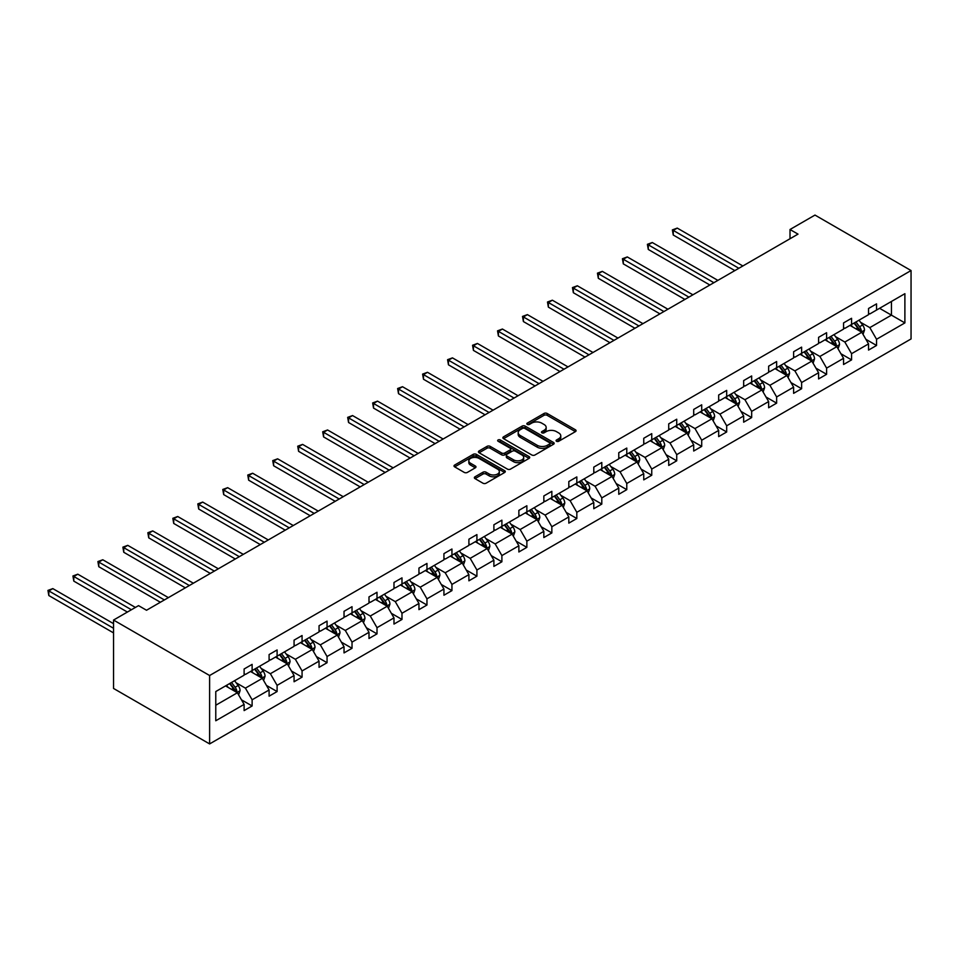 <?xml version="1.0" encoding="UTF-8"?>
<svg xmlns="http://www.w3.org/2000/svg" width="959" height="959" viewBox="0 0 959 959"><rect width="100%" height="100%" fill="white"/><g stroke="black" fill="none" stroke-linecap="round" stroke-linejoin="round"><path stroke-width="1.44" d="M556.532 441.26A1.558 0.899 0 0 0 558.737 441.26L575.436 431.622A2.218 1.283 0 0 0 576.083 430.711A2.218 1.283 0 0 0 575.436 429.8L547.145 413.473A2.218 1.283 0 0 0 544.005 413.473L527.306 423.111A1.558 0.899 0 0 0 526.851 423.746A1.558 0.899 0 0 0 527.306 424.381A1.558 0.899 0 0 0 529.5 424.381L531.658 423.135A7.109 4.112 0 0 1 541.727 423.135L544.077 424.489A7.109 4.112 0 0 1 546.162 427.402A7.109 4.112 0 0 1 544.077 430.303L541.919 431.55A1.558 0.899 0 0 0 541.463 432.185A1.558 0.899 0 0 0 541.919 432.821A1.558 0.899 0 0 0 544.113 432.821L546.282 431.574A7.109 4.112 0 0 1 556.34 431.574L558.689 432.929A7.109 4.112 0 0 1 560.775 435.842A7.109 4.112 0 0 1 558.689 438.743L556.532 439.989A1.558 0.899 0 0 0 556.076 440.625A1.558 0.899 0 0 0 556.532 441.26L556.532 439.989M475.005 476.803A2.218 1.283 0 0 0 474.357 477.714A2.218 1.283 0 0 0 475.005 478.613L482.94 483.204A2.218 1.283 0 0 0 486.093 483.204L504.638 472.487A2.218 1.283 0 0 0 505.285 471.588A2.218 1.283 0 0 0 504.638 470.677L476.347 454.35A2.218 1.283 0 0 0 473.195 454.35L454.662 465.055A2.218 1.283 0 0 0 454.003 465.954A2.218 1.283 0 0 0 454.662 466.865L464.24 472.403A2.218 1.283 0 0 0 467.381 472.403L475.316 467.824A2.218 1.283 0 0 0 475.976 466.913A2.218 1.283 0 0 0 475.316 466.002L470.569 463.257A5.946 3.428 0 0 1 468.831 460.835A5.946 3.428 0 0 1 472.499 457.659A5.946 3.428 0 0 1 478.973 458.402L497.601 469.155A5.946 3.428 0 0 1 499.339 471.588A5.946 3.428 0 0 1 495.671 474.753A5.946 3.428 0 0 1 489.186 474.01L486.093 472.224A2.218 1.283 0 0 0 482.94 472.224L475.005 476.803L475.005 478.613M911.05 270.546L814.982 215.08L790.012 229.501L798.008 234.128L146.523 610.248L138.528 605.632L113.546 620.053L209.613 675.52L911.05 270.546L911.05 338.947L209.613 743.92L209.613 675.52M531.825 454.986A2.218 1.283 0 0 0 534.966 454.986L553.511 444.269A2.218 1.283 0 0 0 554.158 443.37A2.218 1.283 0 0 0 553.511 442.459L525.22 426.132A2.218 1.283 0 0 0 522.08 426.132L503.535 436.836A2.218 1.283 0 0 0 502.876 437.736A2.218 1.283 0 0 0 503.535 438.647L531.825 454.986M498.728 441.596A1.558 0.899 0 0 1 500.31 441.811L529.044 458.402L510.524 469.095A2.218 1.283 0 0 1 507.383 469.095L479.092 452.756L479.092 450.946A2.218 1.283 0 0 0 478.445 451.845A2.218 1.283 0 0 0 479.092 452.756M479.092 450.946L487.028 446.367A2.218 1.283 0 0 1 490.169 446.367L501.641 452.984A2.218 1.283 0 0 0 504.794 452.984L510.056 449.939A2.218 1.283 0 0 0 510.703 449.04A2.218 1.283 0 0 0 510.056 448.129L498.105 441.236A1.558 0.899 0 0 1 497.649 440.601A1.558 0.899 0 0 1 498.62 439.773A1.558 0.899 0 0 1 500.31 439.965L529.068 456.568A2.218 1.283 0 0 1 529.716 457.479A2.218 1.283 0 0 1 529.068 458.378L529.068 456.568M215.775 691.547L244.113 675.196L244.113 668.998L252.121 664.371L252.121 670.569L269.095 660.775L269.095 654.577L277.103 649.95L277.103 656.148L294.065 646.354L294.065 640.156L302.073 635.529L302.073 641.727L319.047 631.933L319.047 625.736L327.055 621.12L327.055 627.306L344.029 617.512L344.029 611.315L352.025 606.699L352.025 612.885L368.999 603.091L368.999 596.894L377.007 592.278L377.007 598.464L393.981 588.67L393.981 582.473L401.989 577.857L401.989 584.043L418.951 574.249L418.951 568.052L426.959 563.436L426.959 569.622L443.933 559.828L443.933 553.631L451.941 549.016L451.941 555.201L468.903 545.407L468.903 539.21L476.911 534.595L476.911 540.792L493.885 530.986L493.885 524.789L501.893 520.174L501.893 526.371L518.867 516.565L518.867 510.38L526.863 505.753L526.863 511.95L543.837 502.144L543.837 495.959L551.845 491.332L551.845 497.529L568.819 487.723L568.819 481.538L576.827 476.911L576.827 483.108L593.789 473.302L593.789 467.117L601.796 462.49L601.796 468.687L618.771 458.882L618.771 452.696L626.778 448.069L626.778 454.266L643.753 444.461L643.753 438.275L651.748 433.648L651.748 439.845L668.723 430.04L668.723 423.854L676.73 419.227L676.73 425.424L693.705 415.631L693.705 409.433L701.712 404.806L701.712 411.003L718.675 401.21L718.675 395.012L726.682 390.385L726.682 396.582L743.657 386.789L743.657 380.591L751.664 375.964L751.664 382.161L768.639 372.368L768.639 366.17L776.634 361.543L776.634 367.741L793.608 357.947L793.608 351.749L801.616 347.134L801.616 353.32L818.59 343.526L818.59 337.328L826.598 332.713L826.598 338.899L843.56 329.105L843.56 322.907L851.568 318.292L851.568 324.478L868.542 314.684L868.542 308.486L876.55 303.871L876.55 310.057L904.888 293.694L904.888 322.907L876.55 339.27L876.55 345.468L868.542 350.083L868.542 343.897L851.568 353.691L851.568 359.889L843.56 364.504L843.56 358.318L826.598 368.112L826.598 374.31L818.59 378.925L818.59 372.739L801.616 382.533L801.616 388.731L793.608 393.346L793.608 387.16L776.634 396.954L776.634 403.152L768.639 407.767L768.639 401.569L751.664 411.375L751.664 417.573L743.657 422.188L743.657 415.99L726.682 425.796L726.682 431.982L718.675 436.609L718.675 430.411L701.712 440.217L701.712 446.403L693.705 451.03L693.705 444.832L676.73 454.638L676.73 460.823L668.723 465.451L668.723 459.253L651.748 469.059L651.748 475.244L643.753 479.872L643.753 473.674L626.778 483.48L626.778 489.665L618.771 494.293L618.771 488.095L601.796 497.901L601.796 504.086L593.789 508.714L593.789 502.516L576.827 512.31L576.827 518.507L568.819 523.135L568.819 516.937L551.845 526.731L551.845 532.928L543.837 537.555L543.837 531.358L526.863 541.152L526.863 547.349L518.867 551.976L518.867 545.779L501.893 555.573L501.893 561.77L493.885 566.397L493.885 560.2L476.911 569.994L476.911 576.191L468.903 580.818L468.903 574.621L451.941 584.415L451.941 590.612L443.933 595.227L443.933 589.042L426.959 598.836L426.959 605.033L418.951 609.648L418.951 603.463L401.989 613.257L401.989 619.454L393.981 624.069L393.981 617.884L377.007 627.677L377.007 633.875L368.999 638.49L368.999 632.305L352.025 642.098L352.025 648.296L344.029 652.911L344.029 646.726L327.055 656.519L327.055 662.717L319.047 667.332L319.047 661.147L302.073 670.94L302.073 677.138L294.065 681.753L294.065 675.556L277.103 685.361L277.103 691.559L269.095 696.174L269.095 689.977L252.121 699.782L252.121 705.968L244.113 710.595L244.113 704.397L215.775 720.76L215.775 691.547M250.515 671.492L262.37 678.337L245.396 688.13L236.13 682.784M245.396 688.13L252.121 699.782M262.37 678.337L269.095 689.977M244.113 673.709L245.396 674.453L252.121 670.569M275.497 657.071L287.34 663.916L270.378 673.709L261.112 668.363M270.378 673.709L277.103 685.361M287.34 663.916L294.065 675.556M269.095 659.289L270.378 660.032L277.103 656.148M300.479 642.65L312.322 649.495L295.348 659.289L286.082 653.942M295.348 659.289L302.073 670.94M312.322 649.495L319.047 661.147M294.065 644.868L295.348 645.611L302.073 641.727M325.449 628.229L337.304 635.074L320.33 644.868L311.064 639.521M320.33 644.868L327.055 656.519M337.304 635.074L344.029 646.726M319.047 630.447L320.33 631.19L327.055 627.306M350.431 613.808L362.274 620.653L345.3 630.447L336.034 625.1M345.3 630.447L352.025 642.098M362.274 620.653L368.999 632.305M344.029 616.026L345.3 616.769L352.025 612.885M375.401 599.387L387.256 606.232L370.282 616.026L361.016 610.679M370.282 616.026L377.007 627.677M387.256 606.232L393.981 617.884M368.999 601.617L370.282 602.348L377.007 598.464M400.382 584.966L412.226 591.811L395.264 601.617L385.986 596.258M395.264 601.617L401.989 613.257M412.226 591.811L418.951 603.463M393.981 587.196L395.264 587.927L401.989 584.043M425.364 570.557L437.208 577.39L420.234 587.196L410.967 581.837M420.234 587.196L426.959 598.836M437.208 577.39L443.933 589.042M418.951 572.775L420.234 573.506L426.959 569.622M450.334 556.136L462.19 562.969L445.216 572.775L435.949 567.416M445.216 572.775L451.941 584.415M462.19 562.969L468.903 574.621M443.933 558.354L445.216 559.085L451.941 555.201M475.316 541.715L487.16 548.548L470.186 558.354L460.919 552.995M470.186 558.354L476.911 569.994M487.16 548.548L493.885 560.2M468.903 543.933L470.186 544.664L476.911 540.792M500.286 527.294L512.142 534.127L495.168 543.933L485.901 538.574M495.168 543.933L501.893 555.573M512.142 534.127L518.867 545.779M493.885 529.512L495.168 530.243L501.893 526.371M525.268 512.873L537.112 519.706L520.15 529.512L510.871 524.153M520.15 529.512L526.863 541.152M537.112 519.706L543.837 531.358M518.867 515.091L520.15 515.822L526.863 511.95M550.238 498.452L562.094 505.285L545.12 515.091L535.853 509.732M545.12 515.091L551.845 526.731M562.094 505.285L568.819 516.937M543.837 500.67L545.12 501.413L551.845 497.529M575.22 484.031L587.064 490.864L570.102 500.67L560.835 495.323M570.102 500.67L576.827 512.31M587.064 490.864L593.789 502.516M568.819 486.249L570.102 486.992L576.827 483.108M600.202 469.61L612.046 476.455L595.071 486.249L585.805 480.903M595.071 486.249L601.796 497.901M612.046 476.455L618.771 488.095M593.789 471.828L595.071 472.571L601.796 468.687M625.172 455.189L637.028 462.034L620.053 471.828L610.787 466.482M620.053 471.828L626.778 483.48M637.028 462.034L643.753 473.674M618.771 457.407L620.053 458.15L626.778 454.266M650.154 440.768L661.998 447.613L645.023 457.407L635.757 452.061M645.023 457.407L651.748 469.059M661.998 447.613L668.723 459.253M643.753 442.986L645.023 443.729L651.748 439.845M675.124 426.347L686.98 433.192L670.005 442.986L660.739 437.64M670.005 442.986L676.73 454.638M686.98 433.192L693.705 444.832M668.723 428.565L670.005 429.308L676.73 425.424M700.106 411.926L711.95 418.771L694.987 428.565L685.721 423.219M694.987 428.565L701.712 440.217M711.95 418.771L718.675 430.411M693.705 414.144L694.987 414.887L701.712 411.003M725.088 397.506L736.932 404.35L719.957 414.144L710.691 408.798M719.957 414.144L726.682 425.796M736.932 404.35L743.657 415.99M718.675 399.723L719.957 400.466L726.682 396.582M750.058 383.085L761.914 389.929L744.939 399.723L735.673 394.377M744.939 399.723L751.664 411.375M761.914 389.929L768.639 401.569M743.657 385.302L744.939 386.045L751.664 382.161M775.04 368.664L786.883 375.508L769.909 385.302L760.643 379.956M769.909 385.302L776.634 396.954M786.883 375.508L793.608 387.16M768.639 370.881L769.909 371.624L776.634 367.741M800.01 354.243L811.865 361.087L794.891 370.881L785.625 365.535M794.891 370.881L801.616 382.533M811.865 361.087L818.59 372.739M793.608 356.46L794.891 357.204L801.616 353.32M824.992 339.822L836.835 346.667L819.873 356.46L810.595 351.114M819.873 356.46L826.598 368.112M836.835 346.667L843.56 358.318M818.59 342.039L819.873 342.783L826.598 338.899M849.974 325.401L861.817 332.246L844.843 342.039L835.577 336.693M844.843 342.039L851.568 353.691M861.817 332.246L868.542 343.897M843.56 327.618L844.843 328.362L851.568 324.478M879.583 308.307L891.438 315.139L869.825 327.618L860.559 322.272M869.825 327.618L876.55 339.27M904.888 322.907L891.438 315.139L891.438 301.462L904.888 293.694M113.546 620.053L113.546 688.454L209.613 743.92M790.012 229.501L790.012 238.743M868.542 313.209L869.825 313.941L876.55 310.057M215.775 705.237L237.388 692.758L225.545 685.913M237.388 692.758L244.113 704.397M865.905 339.318L876.55 345.468M840.923 353.739L851.568 359.889M815.941 368.16L826.598 374.31M790.971 382.581L801.616 388.731M765.989 397.002L776.634 403.152M741.019 411.423L751.664 417.573M716.037 425.844L726.682 431.982M691.055 440.265L701.712 446.403M666.085 454.686L676.73 460.823M641.103 469.107L651.748 475.244M616.134 483.516L626.778 489.665M591.152 497.937L601.796 504.086M566.17 512.358L576.827 518.507M541.2 526.779L551.845 532.928M516.218 541.2L526.863 547.349M491.248 555.621L501.893 561.77M466.266 570.042L476.911 576.191M441.296 584.463L451.941 590.612M416.314 598.884L426.959 605.033M391.332 613.304L401.989 619.454M366.362 627.725L377.007 633.875M341.38 642.146L352.025 648.296M316.41 656.567L327.055 662.717M291.428 670.988L302.073 677.138M266.446 685.409L277.103 691.559M241.476 699.83L252.121 705.968M557.155 441.476L558.689 440.589A7.109 4.112 0 0 0 560.775 437.688L560.775 435.842M546.162 427.402L546.162 429.248A7.109 4.112 0 0 1 544.077 432.149L542.542 433.036M575.4 431.634L547.145 415.319A2.218 1.283 0 0 0 544.005 415.319L527.929 424.597M553.475 444.293L525.22 427.978A2.218 1.283 0 0 0 522.08 427.978L503.559 438.671M549.579 444.005A1.558 0.899 0 0 0 550.034 443.37A1.558 0.899 0 0 0 549.579 442.734L524.753 428.397A1.558 0.899 0 0 0 522.547 428.397L520.269 429.716A7.109 4.112 0 0 0 518.184 432.617A7.109 4.112 0 0 0 520.269 435.518L537.244 445.312A7.109 4.112 0 0 0 547.301 445.312L549.579 444.005L549.579 445.851A1.558 0.899 0 0 0 550.034 445.216L550.034 443.37M518.184 432.617L518.184 434.463A7.109 4.112 0 0 0 520.269 437.364L520.269 435.518M549.579 445.851L547.301 447.17A7.109 4.112 0 0 1 537.244 447.17L520.269 437.364M479.128 452.78L487.028 448.213L487.028 446.367M510.703 449.04L510.703 450.886A2.218 1.283 0 0 1 510.056 451.797L504.794 454.83A2.218 1.283 0 0 1 501.641 454.83L490.169 448.213A2.218 1.283 0 0 0 487.028 448.213M513.556 459.852A5.946 3.428 0 0 0 520.03 460.596A5.946 3.428 0 0 0 523.698 457.431A5.946 3.428 0 0 0 521.96 454.998L515.403 451.209A2.218 1.283 0 0 0 512.25 451.209L506.987 454.254A2.218 1.283 0 0 0 506.34 455.165A2.218 1.283 0 0 0 506.987 456.064L513.556 459.852L513.556 461.711A5.946 3.428 0 0 0 520.03 462.454A5.946 3.428 0 0 0 523.698 459.277L523.698 457.431M506.34 455.165L506.34 457.011A2.218 1.283 0 0 0 506.987 457.923L506.987 456.064M513.556 461.711L506.987 457.923M499.339 471.588L499.339 473.434A5.946 3.428 0 0 1 495.671 476.599A5.946 3.428 0 0 1 489.186 475.856L486.093 474.07A2.218 1.283 0 0 0 482.94 474.07L475.041 478.637M468.831 460.835L468.831 462.682A5.946 3.428 0 0 0 470.569 465.103L470.569 463.257M475.316 466.002L475.316 467.824L470.569 465.103M504.638 470.677L504.638 472.487L476.347 456.196A2.218 1.283 0 0 0 473.195 456.196L454.686 466.889M863.028 334.355L864.503 330.1A6.006 3.464 -120 0 0 862.597 324.993L859 320.198M852.551 326.899L850.993 324.813M742.853 265.967L677.258 228.098L673.254 230.412L673.254 235.027L734.846 270.594M860.93 331.73L861.266 330.352A6.006 3.464 -120 0 0 859.552 326.743L855.955 321.948M854.445 322.823L858.413 328.098A3.057 1.762 60 0 1 858.964 329.033L861.266 330.352M854.037 323.063L857.622 327.858A6.006 3.464 60 0 1 859.12 330.687M673.254 235.027L672.379 229.896L738.85 268.28M672.379 229.896L677.258 228.098M838.058 348.776L839.533 344.521A6.006 3.464 -120 0 0 837.615 339.414L834.018 334.619M827.569 341.32L826.011 339.234M717.883 280.388L652.276 242.519L648.284 244.833L648.284 249.448L709.876 285.015M835.948 346.151L836.284 344.772A6.006 3.464 -120 0 0 834.57 341.164L830.974 336.369M829.475 337.232L833.431 342.519A3.057 1.762 60 0 1 833.982 343.442L836.284 344.772M829.056 337.484L832.652 342.279A6.006 3.464 60 0 1 834.15 345.108M648.284 249.448L647.397 244.317L713.88 282.701M647.397 244.317L652.276 242.519M813.076 363.197L814.551 358.942A6.006 3.464 -120 0 0 812.633 353.835L809.036 349.028M802.599 355.741L801.041 353.655M692.901 294.809L627.306 256.94L623.302 259.254L623.302 263.869L684.894 299.436M810.978 360.572L811.314 359.193A6.006 3.464 -120 0 0 809.6 355.585L806.004 350.79M804.493 351.653L808.449 356.94A3.057 1.762 60 0 1 809.012 357.863L811.314 359.193M804.074 351.905L807.67 356.7A6.006 3.464 60 0 1 809.168 359.529M623.302 263.869L622.427 258.738L688.898 297.122M622.427 258.738L627.306 256.94M788.106 377.618L789.569 373.363A6.006 3.464 -120 0 0 787.663 368.256L784.066 363.449M777.617 370.162L776.059 368.076M667.92 309.23L602.324 271.361L598.32 273.663L598.32 278.29L659.924 313.857M785.996 374.993L786.332 373.614A6.006 3.464 -120 0 0 784.618 370.006L781.022 365.211M779.523 366.074L783.479 371.361A3.057 1.762 60 0 1 784.03 372.284L786.332 373.614M779.104 366.314L782.7 371.121A6.006 3.464 60 0 1 784.186 373.95M598.32 278.29L597.445 273.159L663.916 311.543M597.445 273.159L602.324 271.361M763.124 392.039L764.599 387.784A6.006 3.464 -120 0 0 762.681 382.677L759.084 377.87M752.647 384.583L751.077 382.497M642.95 323.651L577.354 285.782L573.35 288.084L573.35 292.711L634.942 328.266M761.026 389.414L761.362 388.035A6.006 3.464 -120 0 0 759.636 384.427L756.052 379.632M754.541 380.495L758.497 385.782A3.057 1.762 60 0 1 759.048 386.705L761.362 388.035M754.122 380.735L757.718 385.542A6.006 3.464 60 0 1 759.216 388.371M573.35 292.711L572.463 287.58L638.946 325.964M572.463 287.58L577.354 285.782M738.142 406.46L739.617 402.205A6.006 3.464 -120 0 0 737.711 397.098L734.114 392.291M727.665 398.992L726.107 396.918M617.968 338.071L552.372 300.203L548.368 302.505L548.368 307.132L609.96 342.687M736.044 403.835L736.38 402.456A6.006 3.464 -120 0 0 734.666 398.848L731.07 394.053M729.571 394.916L733.527 400.203A3.057 1.762 60 0 1 734.079 401.126L736.38 402.456M729.152 395.156L732.748 399.963A6.006 3.464 60 0 1 734.234 402.792M548.368 307.132L547.493 302.001L613.964 340.385M547.493 302.001L552.372 300.203M713.172 420.881L714.647 416.626A6.006 3.464 -120 0 0 712.729 411.519L709.133 406.712M702.683 413.413L701.125 411.339M592.998 352.492L527.402 314.624L523.398 316.926L523.398 321.553L584.99 357.108M711.063 418.256L711.398 416.877A6.006 3.464 -120 0 0 709.684 413.269L706.088 408.474M704.589 409.337L708.545 414.624A3.057 1.762 60 0 1 709.097 415.547L711.398 416.877M704.17 409.577L707.766 414.384A6.006 3.464 60 0 1 709.264 417.213M523.398 321.553L522.511 316.422L588.994 354.806M522.511 316.422L527.402 314.624M688.19 435.302L689.665 431.047A6.006 3.464 -120 0 0 687.747 425.94L684.163 421.133M677.713 427.834L676.155 425.76M568.016 366.913L502.42 329.033L498.416 331.346L498.416 335.974L560.008 371.529M686.093 432.677L686.428 431.298A6.006 3.464 -120 0 0 684.714 427.69L681.118 422.895M679.607 423.758L683.563 429.045A3.057 1.762 60 0 1 684.127 429.968L686.428 431.298M679.188 423.998L682.784 428.805A6.006 3.464 60 0 1 684.282 431.634M498.416 335.974L497.541 330.843L564.012 369.227M497.541 330.843L502.42 329.033M663.22 449.711L664.695 445.467A6.006 3.464 -120 0 0 662.777 440.349L659.181 435.554M652.731 442.255L651.173 440.181M543.034 381.334L477.438 343.454L473.434 345.767L473.434 350.395L535.038 385.95M661.111 447.098L661.446 445.719A6.006 3.464 -120 0 0 659.732 442.111L656.136 437.316M654.637 438.179L658.593 443.466A3.057 1.762 60 0 1 659.145 444.389L661.446 445.719M654.218 438.419L657.814 443.226A6.006 3.464 60 0 1 659.301 446.055M473.434 350.395L472.559 345.264L539.042 383.636M472.559 345.264L477.438 343.454M638.238 464.132L639.713 459.888A6.006 3.464 -120 0 0 637.795 454.77L634.199 449.975M627.761 456.676L626.203 454.602M518.064 395.755L452.468 357.875L448.464 360.188L448.464 364.816L510.056 400.371M636.141 461.519L636.476 460.14A6.006 3.464 -120 0 0 634.75 456.532L631.166 451.737M629.655 452.6L633.611 457.887A3.057 1.762 60 0 1 634.175 458.81L636.476 460.14M629.236 452.84L632.832 457.635A6.006 3.464 60 0 1 634.331 460.476M448.464 364.816L447.577 359.685L514.06 398.057M447.577 359.685L452.468 357.875M613.269 478.553L614.731 474.309A6.006 3.464 -120 0 0 612.825 469.191L609.229 464.396M602.779 471.097L601.221 469.023M493.082 410.176L427.486 372.296L423.482 374.609L423.482 379.237L485.074 414.791M611.159 475.94L611.494 474.561A6.006 3.464 -120 0 0 609.78 470.953L606.184 466.158M604.685 467.021L608.641 472.308A3.057 1.762 60 0 1 609.193 473.231L611.494 474.561M604.266 467.261L607.862 472.056A6.006 3.464 60 0 1 609.349 474.897M423.482 379.237L422.607 374.106L489.078 412.478M422.607 374.106L427.486 372.296M588.287 492.974L589.761 488.73A6.006 3.464 -120 0 0 587.843 483.612L584.247 478.817M577.798 485.518L576.239 483.444M468.112 424.597L402.516 386.717L398.512 389.03L398.512 393.658L460.104 429.212M586.189 490.361L586.524 488.982A6.006 3.464 -120 0 0 584.798 485.374L581.202 480.579M579.704 481.442L583.659 486.716A3.057 1.762 60 0 1 584.211 487.651L586.524 488.982M579.284 481.682L582.88 486.477A6.006 3.464 60 0 1 584.379 489.318M398.512 393.658L397.625 388.527L464.108 426.899M397.625 388.527L402.516 386.717M563.305 507.395L564.779 503.151A6.006 3.464 -120 0 0 562.861 498.033L559.277 493.238M552.828 499.939L551.269 497.865M443.13 439.006L377.534 401.138L373.531 403.451L373.531 408.078L435.122 443.633M561.207 504.782L561.542 503.403A6.006 3.464 -120 0 0 559.828 499.795L556.232 494.988M554.722 495.863L558.677 501.137A3.057 1.762 60 0 1 559.241 502.072L561.542 503.403M554.314 496.103L557.898 500.898A6.006 3.464 60 0 1 559.397 503.739M373.531 408.078L372.655 402.948L439.126 441.32M372.655 402.948L377.534 401.138M538.335 521.816L539.809 517.56A6.006 3.464 -120 0 0 537.891 512.454L534.295 507.659M527.846 514.36L526.287 512.274M418.148 453.427L352.552 415.559L348.561 417.872L348.561 422.499L410.152 458.054M536.225 519.203L536.561 517.824A6.006 3.464 -120 0 0 534.846 514.216L531.25 509.409M529.752 510.284L533.707 515.558A3.057 1.762 60 0 1 534.259 516.493L536.561 517.824M529.332 510.524L532.928 515.319A6.006 3.464 60 0 1 534.427 518.16M348.561 422.499L347.673 417.369L414.156 455.741M347.673 417.369L352.552 415.559M513.353 536.237L514.827 531.981A6.006 3.464 -120 0 0 512.909 526.875L509.313 522.08M502.876 528.781L501.317 526.695M393.178 467.848L327.582 429.98L323.579 432.293L323.579 436.908L385.17 472.475M511.255 533.624L511.591 532.245A6.006 3.464 -120 0 0 509.876 528.637L506.28 523.83M504.77 524.705L508.726 529.979A3.057 1.762 60 0 1 509.289 530.914L511.591 532.245M504.35 524.945L507.946 529.74A6.006 3.464 60 0 1 509.445 532.581M323.579 436.908L322.692 431.778L389.174 470.162M322.692 431.778L327.582 429.98M488.383 550.658L489.845 546.402A6.006 3.464 -120 0 0 487.939 541.296L484.343 536.501M477.894 543.202L476.335 541.116M368.196 482.269L302.6 444.401L298.597 446.714L298.597 451.329L360.188 486.896M486.273 548.045L486.609 546.666A6.006 3.464 -120 0 0 484.894 543.058L481.298 538.251M479.8 539.126L483.756 544.4A3.057 1.762 60 0 1 484.307 545.335L486.609 546.666M479.38 539.366L482.976 544.161A6.006 3.464 60 0 1 484.463 547.002M298.597 451.329L297.722 446.199L364.192 484.583M297.722 446.199L302.6 444.401M463.401 565.079L464.875 560.823A6.006 3.464 -120 0 0 462.957 555.717L459.361 550.922M452.912 557.623L451.353 555.537M343.226 496.69L277.63 458.822L273.627 461.135L273.627 465.75L335.218 501.317M461.303 562.465L461.639 561.087A6.006 3.464 -120 0 0 459.912 557.479L456.316 552.672M454.818 553.547L458.774 558.821A3.057 1.762 60 0 1 459.325 559.756L461.639 561.087M454.398 553.787L457.994 558.582A6.006 3.464 60 0 1 459.493 561.411M273.627 465.75L272.74 460.62L339.222 499.004M272.74 460.62L277.63 458.822M438.419 579.5L439.893 575.244A6.006 3.464 -120 0 0 437.987 570.137L434.391 565.342M427.942 572.043L426.383 569.958M318.244 511.111L252.649 473.243L248.645 475.556L248.645 480.171L310.237 515.738M436.321 576.886L436.657 575.508A6.006 3.464 -120 0 0 434.942 571.9L431.346 567.093M429.836 567.968L433.804 573.242A3.057 1.762 60 0 1 434.355 574.177L436.657 575.508M429.428 568.207L433.012 573.002A6.006 3.464 60 0 1 434.511 575.832M248.645 480.171L247.77 475.041L314.24 513.425M247.77 475.041L252.649 473.243M413.449 593.921L414.923 589.665A6.006 3.464 -120 0 0 413.005 584.558L409.409 579.763M402.96 586.464L401.401 584.379M293.274 525.532L227.667 487.663L223.675 489.977L223.675 494.592L285.267 530.159M411.339 591.295L411.675 589.929A6.006 3.464 -120 0 0 409.961 586.309L406.364 581.514M404.866 582.389L408.822 587.663A3.057 1.762 60 0 1 409.373 588.598L411.675 589.929M404.446 582.628L408.043 587.423A6.006 3.464 60 0 1 409.541 590.253M223.675 494.592L222.788 489.462L289.27 527.846M222.788 489.462L227.667 487.663M388.467 608.342L389.941 604.086A6.006 3.464 -120 0 0 388.023 598.979L384.427 594.184M377.99 600.885L376.431 598.8M268.292 539.953L202.697 502.084L198.693 504.398L198.693 509.013L260.285 544.58M386.369 605.716L386.705 604.338A6.006 3.464 -120 0 0 384.991 600.73L381.394 595.935M379.884 596.81L383.84 602.084A3.057 1.762 60 0 1 384.403 603.019L386.705 604.338M379.464 597.049L383.061 601.844A6.006 3.464 60 0 1 384.559 604.673M198.693 509.013L197.818 503.883L264.288 542.267M197.818 503.883L202.697 502.084M363.497 622.763L364.959 618.507A6.006 3.464 -120 0 0 363.053 613.4L359.457 608.605M353.008 615.306L351.45 613.221M243.31 554.374L177.715 516.505L173.711 518.819L173.711 523.434L235.315 559.001M361.387 620.137L361.723 618.759A6.006 3.464 -120 0 0 360.009 615.151L356.412 610.356M354.914 611.219L358.87 616.505A3.057 1.762 60 0 1 359.421 617.428L361.723 618.759M354.494 611.47L358.091 616.265A6.006 3.464 60 0 1 359.577 619.094M173.711 523.434L172.836 518.304L239.306 556.688M172.836 518.304L177.715 516.505M338.515 637.184L339.989 632.928A6.006 3.464 -120 0 0 338.071 627.821L334.475 623.026M328.038 629.727L326.468 627.642M218.34 568.795L152.745 530.926L148.741 533.24L148.741 537.855L210.333 573.422M336.417 634.558L336.753 633.18A6.006 3.464 -120 0 0 335.027 629.572L331.442 624.777M329.932 625.64L333.888 630.926A3.057 1.762 60 0 1 334.439 631.849L336.753 633.18M329.512 625.891L333.109 630.686A6.006 3.464 60 0 1 334.607 633.515M148.741 537.855L147.854 532.724L214.337 571.108M147.854 532.724L152.745 530.926M313.533 651.605L315.008 647.349A6.006 3.464 -120 0 0 313.102 642.242L309.505 637.435M303.056 644.148L301.498 642.062M193.358 583.216L127.763 545.347L123.759 547.649L123.759 552.276L185.351 587.843M311.435 648.979L311.771 647.601A6.006 3.464 -120 0 0 310.057 643.992L306.46 639.197M304.962 640.061L308.918 645.347A3.057 1.762 60 0 1 309.469 646.27L311.771 647.601M304.542 640.312L308.139 645.107A6.006 3.464 60 0 1 309.625 647.936M123.759 552.276L122.884 547.145L189.355 585.529M122.884 547.145L127.763 545.347M288.563 666.025L290.038 661.77A6.006 3.464 -120 0 0 288.12 656.663L284.523 651.856M278.074 658.569L276.516 656.483M168.388 597.637L102.793 559.768L98.789 562.07L98.789 566.697L160.381 602.252M286.453 663.4L286.789 662.022A6.006 3.464 -120 0 0 285.075 658.413L281.478 653.618M279.98 654.482L283.936 659.768A3.057 1.762 60 0 1 284.487 660.691L286.789 662.022M279.56 654.721L283.157 659.528A6.006 3.464 60 0 1 284.655 662.357M98.789 566.697L97.902 561.566L164.385 599.95M97.902 561.566L102.793 559.768M263.581 680.446L265.056 676.191A6.006 3.464 -120 0 0 263.138 671.084L259.553 666.277M253.104 672.978L251.546 670.904M135.399 607.431L77.811 574.189L73.807 576.491L73.807 581.118L127.391 612.058M261.483 677.821L261.819 676.443A6.006 3.464 -120 0 0 260.105 672.834L256.509 668.039M254.998 668.903L258.954 674.189A3.057 1.762 60 0 1 259.517 675.112L261.819 676.443M254.579 669.142L258.175 673.949A6.006 3.464 60 0 1 259.673 676.778M73.807 581.118L72.932 575.987L131.395 609.744M72.932 575.987L77.811 574.189M238.611 694.867L240.086 690.612A6.006 3.464 -120 0 0 238.168 685.505L234.571 680.698M228.122 687.399L226.564 685.325M113.546 623.662L52.829 588.61L48.825 590.912L48.825 595.539L113.546 632.904M236.501 692.242L236.837 690.864A6.006 3.464 -120 0 0 235.123 687.255L231.527 682.46M230.028 683.323L233.984 688.61A3.057 1.762 60 0 1 234.535 689.533L236.837 690.864M229.609 683.563L233.205 688.37A6.006 3.464 60 0 1 234.691 691.199M48.825 595.539L47.95 590.408L113.546 628.277M47.95 590.408L52.829 588.61M558.689 440.589L558.689 438.743M541.919 432.821L541.919 431.55M544.077 432.149L544.077 430.303M527.306 424.381L527.306 423.111M544.005 415.319L544.005 413.473M547.145 415.319L547.145 413.473M575.436 431.622L575.436 429.8M503.535 438.647L503.535 436.836M522.08 427.978L522.08 426.132M525.22 427.978L525.22 426.132M553.511 444.269L553.511 442.459M537.244 447.17L537.244 445.312M547.301 447.17L547.301 445.312M490.169 448.213L490.169 446.367M501.641 454.83L501.641 452.984M504.794 454.83L504.794 452.984M510.056 451.797L510.056 449.939M500.31 441.811L500.31 439.965M482.94 474.07L482.94 472.224M486.093 474.07L486.093 472.224M489.186 475.856L489.186 474.01M454.662 466.865L454.662 465.055M473.195 456.196L473.195 454.35M476.347 456.196L476.347 454.35M861.386 331.994L864.467 330.22M859.552 326.743L862.597 324.993M855.919 328.841L857.622 327.858M836.404 346.415L839.485 344.641M834.57 341.164L837.615 339.414M830.95 343.262L832.652 342.279M811.434 360.836L814.515 359.062M809.6 355.585L812.633 353.835M805.968 357.683L807.67 356.7M786.452 375.257L789.533 373.483M784.618 370.006L787.663 368.256M780.986 372.104L782.7 371.121M761.482 389.678L764.563 387.904M759.636 384.427L762.681 382.677M756.016 386.525L757.718 385.542M736.5 404.099L739.581 402.324M734.666 398.848L737.711 397.098M731.034 400.946L732.748 399.963M711.518 418.52L714.599 416.733M709.684 413.269L712.729 411.519M706.064 415.367L707.766 414.384M686.548 432.941L689.629 431.154M684.714 427.69L687.747 425.94M681.082 429.788L682.784 428.805M661.566 447.362L664.647 445.575M659.732 442.111L662.777 440.349M656.1 444.209L657.814 443.226M636.596 461.782L639.677 459.996M634.75 456.532L637.795 454.77M631.13 458.63L632.832 457.635M611.614 476.203L614.695 474.417M609.78 470.953L612.825 469.191M606.148 473.051L607.862 472.056M586.632 490.624L589.725 488.838M584.798 485.374L587.843 483.612M581.178 487.472L582.88 486.477M561.662 505.045L564.743 503.259M559.828 499.795L562.861 498.033M556.196 501.893L557.898 500.898M536.68 519.466L539.761 517.68M534.846 514.216L537.891 512.454M531.214 516.302L532.928 515.319M511.71 533.887L514.791 532.101M509.876 528.637L512.909 526.875M506.244 530.723L507.946 529.74M486.728 548.296L489.809 546.522M484.894 543.058L487.939 541.296M481.262 545.144L482.976 544.161M461.747 562.717L464.839 560.943M459.912 557.479L462.957 555.717M456.292 559.565L457.994 558.582M436.777 577.138L439.857 575.364M434.942 571.9L437.987 570.137M431.31 573.985L433.012 573.002M411.795 591.559L414.875 589.785M409.961 586.309L413.005 584.558M406.34 588.406L408.043 587.423M386.825 605.98L389.905 604.206M384.991 600.73L388.023 598.979M381.358 602.827L383.061 601.844M361.843 620.401L364.923 618.627M360.009 615.151L363.053 613.4M356.376 617.248L358.091 616.265M336.873 634.822L339.954 633.048M335.027 629.572L338.071 627.821M331.406 631.669L333.109 630.686M311.891 649.243L314.972 647.469M310.057 643.992L313.102 642.242M306.424 646.09L308.139 645.107M286.909 663.664L289.99 661.89M285.075 658.413L288.12 656.663M281.455 660.511L283.157 659.528M261.939 678.085L265.02 676.311M260.105 672.834L263.138 671.084M256.473 674.932L258.175 673.949M236.957 692.506L240.038 690.732M235.123 687.255L238.168 685.505M231.491 689.353L233.205 688.37"/></g></svg>
